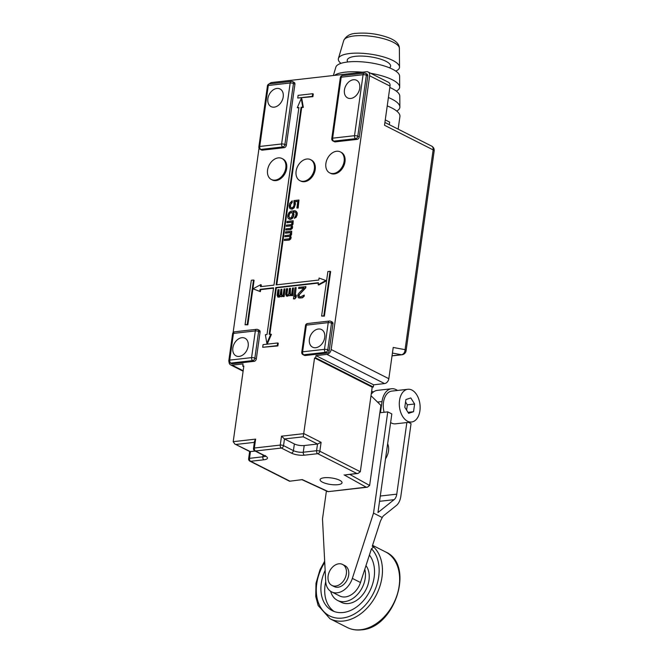 <?xml version="1.0" encoding="UTF-8"?>
<svg xmlns="http://www.w3.org/2000/svg" width="663" height="663" viewBox="0 0 663 663"><rect width="100%" height="100%" fill="white"/><g stroke="black" fill="none" stroke-linecap="round" stroke-linejoin="round"><path stroke-width="0.99" d="M289.731 218.011L288.952 216.387L289.474 214.041L290.609 212.773L292.118 212.508M289.549 481.239L302.311 479.614L289.54 481.239L249.893 461.166A2.354 1.699 -63.1 0 0 250.647 461.291A2.354 1.475 -96.5 0 1 249.503 458.332L250.44 451.652L234.793 443.986L233.202 441.674L243.843 366.001L242.749 366.125L243.056 363.904L232.125 365.147A4.707 3.39 -63.1 0 1 230.625 364.89A4.707 3.39 -63.1 0 1 229.05 361.874M233.103 332.644L259.034 148.131M369.639 75.773L331.168 349.509L388.825 378.706L393.217 347.462L405.068 349.666A4.707 3.605 100.5 0 1 401.397 354.738A4.707 2.95 83.5 0 0 401.952 354.755A4.707 4.707 0 0 0 406.087 350.735A4.707 1.401 -172 0 0 405.068 349.666L433.146 149.888A4.707 1.401 8 0 1 434.166 150.957A4.707 4.707 0 0 0 431.63 146.1A4.707 3.39 116.9 0 1 433.146 149.888L384.515 125.266L390.018 86.091L369.639 75.773A4.707 3.39 -63.1 0 0 368.114 71.985A4.707 3.39 -63.1 0 0 366.614 71.737L271.847 82.502A4.707 3.39 -63.1 0 0 269.253 83.919M253.498 448.437L254.509 441.21L255.62 439.121L254.368 448.022A2.354 0.696 -172 0 0 253.498 448.437A2.354 2.354 0 0 0 254.766 450.865A2.354 1.699 -63.1 0 0 255.512 450.989A2.354 1.475 -96.5 0 1 254.368 448.022L280.25 445.088A2.354 1.475 83.5 0 0 281.394 448.047A2.354 1.699 -63.1 0 0 283.532 445.619L284.468 438.939L303.24 436.809L314.552 357.97L315.646 357.846L315.961 355.617L326.892 354.374A4.707 3.39 -63.1 0 0 331.168 349.509M301.74 352.235A2.354 0.696 -172 0 1 302.61 351.829A2.354 1.475 83.5 0 0 303.753 354.788L305.212 355.525L327.083 353.039L325.624 352.302A2.354 1.475 83.5 0 1 324.48 349.343L328.235 322.632L306.364 325.119L302.61 351.829L324.48 349.343A2.354 0.696 8 0 1 327.762 349.873L329.221 350.611L332.967 323.9A2.354 1.699 116.9 0 0 332.213 322.011L330.754 321.273A2.354 2.354 0 0 0 329.428 321.033L307.557 323.519A2.354 2.354 0 0 0 305.494 325.533L301.74 352.235A2.354 2.354 0 0 0 303.008 354.664A2.354 1.699 -63.1 0 0 303.753 354.788L325.624 352.302A2.354 1.699 -63.1 0 0 327.762 349.873L331.517 323.163L332.967 323.9M305.212 355.525A2.354 1.699 116.9 0 1 304.458 355.401L303.008 354.664M329.221 350.611A2.354 1.699 116.9 0 1 327.083 353.039M232.307 363.805A2.354 1.699 116.9 0 1 231.561 363.68L230.102 362.943A2.354 1.699 -63.1 0 0 230.857 363.075L252.727 360.589A2.354 1.699 -63.1 0 0 254.857 358.153L256.316 358.89A2.354 1.699 116.9 0 1 254.178 361.327L232.307 363.805L230.857 363.075A2.354 1.475 83.5 0 1 229.713 360.108A2.354 0.696 -172 0 0 228.834 360.515A2.354 2.354 0 0 0 230.102 362.943M256.316 358.89L260.07 332.188A2.354 1.699 116.9 0 0 259.308 330.29L257.857 329.552A2.354 2.354 0 0 0 256.523 329.32L234.652 331.798A2.354 2.354 0 0 0 232.589 333.812L228.834 360.515M335.238 141.874A2.354 1.699 116.9 0 1 334.492 141.749L333.033 141.012A2.354 1.699 -63.1 0 0 333.779 141.136L355.65 138.658A2.354 1.699 -63.1 0 0 357.788 136.222L359.247 136.959A2.354 1.699 116.9 0 1 357.108 139.387L335.238 141.874L333.779 141.136A2.354 1.475 83.5 0 1 332.635 138.177A2.354 0.696 -172 0 0 331.765 138.584A2.354 2.354 0 0 0 333.033 141.012M359.247 136.959L367.816 75.98A2.354 1.699 116.9 0 0 367.053 74.09L365.595 73.353A2.354 2.354 0 0 0 364.269 73.112L342.398 75.599A2.354 2.354 0 0 0 340.334 77.604L331.765 138.584M262.341 150.161A2.354 1.699 116.9 0 1 261.587 150.029L260.128 149.291A2.354 1.699 -63.1 0 0 260.882 149.424L282.753 146.937A2.354 1.699 -63.1 0 0 284.891 144.501L286.341 145.238A2.354 1.699 116.9 0 1 284.212 147.675L262.341 150.161L260.882 149.424A2.354 1.475 83.5 0 1 259.739 146.457A2.354 0.696 -172 0 0 258.86 146.871A2.354 2.354 0 0 0 260.128 149.291M286.341 145.238L294.911 84.259A2.354 1.699 116.9 0 0 294.157 82.369L292.698 81.632A2.354 2.354 0 0 0 291.372 81.392L269.501 83.878A2.354 2.354 0 0 0 267.438 85.892L258.86 146.871M245.061 324.771L247.838 324.812L254.086 280.308L253.506 280.01L251.318 280.258L245.061 324.771L247.249 324.522L253.506 280.01M321.613 316.069L324.381 316.118L330.638 271.606L330.05 271.316L327.87 271.565L321.613 316.069L323.801 315.828L330.05 271.316M262.705 347.296L277.863 345.929L278.245 343.26L277.656 342.97L263.078 344.619L262.705 347.296L277.283 345.638L277.656 342.97M297.737 98.033L312.895 96.674L313.276 94.005L312.687 93.707L298.11 95.364L297.737 98.033L312.314 96.375L312.687 93.707M266.849 343.318L267.429 343.616L271.416 334.401L269.195 334.293L275.758 287.551L318.406 282.711L318.124 284.717L325.889 280.548L319.069 278.037L318.787 280.043L276.139 284.883L301.093 107.29L302.734 107.099L301.251 98.514L297.273 107.721L298.905 107.539L273.952 285.131L260.46 286.665L260.741 284.659L252.984 288.828L259.805 291.339L260.087 289.333L273.57 287.8L267.007 334.542L265.366 334.724L266.849 343.318L270.836 334.102M269.824 334.218L276.347 287.85L318.356 283.076M318.124 284.717L318.712 285.007L326.469 280.839L325.889 280.548M276.769 284.817L301.682 107.58L303.322 107.398L301.839 98.804L301.251 98.514M297.273 107.721L298.856 107.903M261.098 286.59L261.33 284.957L260.741 284.659M252.984 288.828L260.385 291.637L260.667 289.632L273.521 288.173M299.651 296.8L299.03 295.847L299.61 294.389L305.751 287.866L305.916 286.681L298.798 287.311L298.632 288.496L303.944 287.891L298.466 293.634L297.662 295.358L298.284 297.621L300.836 298.027L303.024 297.082L304.242 295.076L300.438 296.908L299.013 296.369L298.806 295.226L305.461 287.717L305.626 286.532M298.632 288.496L303.753 288.09M298.972 298.002L302.494 297.786L304.209 296.195L304.242 295.076M293.436 298.872L294.861 298.889L296.237 297.099L296.212 295.06L294.836 296.842L296.137 287.609L295.002 287.742L293.436 298.872L294.571 298.74L295.947 296.949L296.212 295.06M295.217 296.344L296.137 287.609M290.295 294.795L290.444 288.256L289.491 288.364L288.695 294.049L287.8 295.085L286.897 294.43L287.692 288.753L286.457 288.712L285.654 294.397L286.723 296.137L288.753 294.977L289.756 295.789L291.563 294.886L291.463 295.599L292.416 295.491L293.477 287.916L292.532 288.024L291.695 293.941L290.651 294.762L289.64 293.941L290.444 288.256M286.184 295.963L287.767 296.195L288.944 295.234M289.217 295.623L291.48 295.466M291.463 295.599L292.706 295.64L293.477 287.916M281.75 295.773L281.899 289.225L280.946 289.333L280.151 295.018L278.692 296.121L279.156 289.723L277.913 289.681L277.109 295.366L278.178 297.107L280.209 295.947L281.211 296.759L283.018 295.855L282.919 296.568L283.872 296.46L284.933 288.886L283.988 288.993L283.151 294.911L282.106 295.731L281.104 294.911L281.899 289.225M277.64 296.933L279.222 297.165L280.399 296.204M280.681 296.593L282.944 296.436M282.919 296.568L284.162 296.61L284.933 288.886M291.165 207.809L290.485 206.856L290.618 204.56L292.267 202.323L292.176 200.781L289.714 203.342L289.159 205.911L289.615 208.141L291.19 209.102L293.005 208.439L294.977 205.257L294.72 201.635L297.828 201.279L296.883 208L297.853 207.892L298.955 200.011L293.916 200.582L294.007 205.364L293.195 207.055L291.935 207.884L290.485 207.362L290.129 205.803L292.176 200.781M290.286 208.754L292.259 209.168L294.165 207.809L295.466 204.013L295.018 201.776L297.803 201.461M296.883 208L298.143 208.041L298.955 200.011M288.853 218.956L290.726 219.196L293.187 216.635L293.709 214.298L293.096 211.853L295.168 212.077L295.971 213.121L295.872 215.185L294.281 218.334L295.773 217.257L297.007 213.917L296.552 211.688L294.969 210.726L290.9 211.19L288.993 212.55L287.891 214.953L287.759 217.249L288.181 218.342L290.054 219.453L292.051 218.765L293.477 216.784L293.999 214.439L293.386 212.003L295.292 212.177M294.281 218.334L296.063 217.398L297.165 214.994L297.264 212.931L295.872 211.083M286.814 222.602L291.662 222.055L292.085 223.149L291.107 224.624L286.457 225.155L286.292 226.315L290.949 225.785L291.596 226.622L290.593 228.337L285.935 228.868L285.77 230.02L290.427 229.497L292.209 227.699L291.753 225.47L292.723 223.986L292.441 221.964L293.021 221.898L293.187 220.738L286.98 221.442L287.104 222.751L291.786 222.221M286.292 226.315L291.231 225.934M285.77 230.02L290.717 229.647L292.209 228.561L292.623 226.92L292.043 225.611L293.021 224.135L293.187 220.738M285.347 233.036L290.195 232.489L290.618 233.583L289.648 235.058L284.991 235.589L284.825 236.749L289.482 236.219L290.129 237.056L289.126 238.771L284.468 239.293L284.303 240.454L288.96 239.923L290.742 238.125L290.286 235.895L291.264 234.42L290.974 232.398L291.554 232.332L291.72 231.172L285.513 231.876L285.637 233.185L290.328 232.655M284.825 236.749L289.764 236.368M284.303 240.454L289.25 240.072L290.742 238.995L291.165 237.346L290.585 236.045L291.554 234.569L291.72 231.172M299.908 180.651L300.778 181.09A11.768 8.478 -63.1 0 0 315.207 169.554A11.768 8.478 -63.1 0 0 311.411 160.09L310.541 159.65A11.768 8.478 -63.1 0 0 296.112 171.187A11.768 8.478 -63.1 0 0 299.908 180.651A11.768 8.478 -63.1 0 0 314.337 169.115A11.768 8.478 -63.1 0 0 310.541 159.65M271.374 179.507L272.244 179.955A11.768 8.478 -63.1 0 0 286.673 168.419A11.768 8.478 -63.1 0 0 282.877 158.954L281.999 158.515A11.768 8.478 -63.1 0 0 267.57 170.043A11.768 8.478 -63.1 0 0 271.374 179.507A11.768 8.478 -63.1 0 0 285.803 167.971A11.768 8.478 -63.1 0 0 281.999 158.515M329.693 172.886L330.564 173.325A11.768 8.478 -63.1 0 0 344.992 161.789A11.768 8.478 -63.1 0 0 341.196 152.324L340.326 151.885A11.768 8.478 -63.1 0 0 325.898 163.421A11.768 8.478 -63.1 0 0 329.693 172.886A11.768 8.478 -63.1 0 0 344.122 161.349A11.768 8.478 -63.1 0 0 340.326 151.885M329.428 321.033A2.354 1.475 -96.5 0 0 328.235 322.632A2.354 0.696 8 0 1 331.517 323.163A2.354 1.699 -63.1 0 0 330.754 321.273M241.829 337.707A9.887 7.119 116.9 0 1 244.979 338.238A9.887 7.119 116.9 0 1 247.697 348.257A9.887 7.119 116.9 0 1 239.202 356.404A9.887 7.119 116.9 0 1 236.045 355.874A9.887 7.119 116.9 0 1 233.335 345.854A9.887 7.119 116.9 0 1 241.829 337.707M318.373 329.014A9.887 7.119 116.9 0 1 321.522 329.544A9.887 7.119 116.9 0 1 324.24 339.564A9.887 7.119 116.9 0 1 315.745 347.71A9.887 7.119 116.9 0 1 312.596 347.18A9.887 7.119 116.9 0 1 309.878 337.16A9.887 7.119 116.9 0 1 318.373 329.014M289.665 481.048L250.647 461.291L263.949 459.782A9.415 2.793 8 0 0 265.415 456.003L255.512 450.989L281.394 448.047L291.297 453.061A9.415 2.793 8 0 0 304.408 455.183L317.71 453.674A2.354 1.699 -63.1 0 0 319.848 451.238A2.354 0.696 -172 0 0 316.566 450.707A2.354 1.475 83.5 0 0 317.71 453.674L356.735 473.432L358.003 473.465L360.324 471.733L372.208 387.167L373.302 387.043L373.617 384.813L384.548 383.57A4.707 3.39 116.9 0 0 388.825 378.706M322.5 482.192A11.064 3.282 -172 0 0 334.475 484.81A11.064 3.282 -172 0 0 342.017 482.763A11.064 3.282 -172 0 0 339.63 480.244A11.064 3.282 -172 0 0 327.655 477.633A11.064 3.282 -172 0 0 320.105 479.68A11.064 3.282 -172 0 0 322.5 482.192M234.793 443.986L249.827 451.594L255.238 451.105M291.297 453.061A2.354 1.699 -63.1 0 0 293.427 450.633L283.532 445.619A2.354 0.696 -172 0 0 280.25 445.088L281.502 436.188L284.468 438.939L294.372 443.953A7.061 2.097 -172 0 0 304.201 445.544L317.511 444.036L321.099 442.337L319.848 451.238L360.324 471.733M314.552 357.97L372.208 387.167M358.003 473.465L345.315 474.907L356.735 473.432M371.007 395.728L380.885 405.366L369.623 485.482L367.368 487.206L366.142 487.164L344.08 474.865M302.237 479.797L327.936 491.681L366.142 487.164M387.64 443.762A14.122 10.177 116.9 0 1 385.518 458.813M408.483 422.356L411.052 423.657L400.85 496.222A16.003 10.028 83.5 0 1 396.275 505.596L383.827 515.532A9.415 5.901 -96.5 0 0 382.228 517.53L373.518 513.121L387.756 411.864L380.463 412.693L382.029 401.563L377.512 402.076M326.42 490.976L322.491 518.922L325.715 581.418A17.652 12.721 -63.1 0 0 331.583 591.86A17.652 12.721 -63.1 0 0 352.343 578.393L373.518 513.121M331.914 585.429L334.243 586.614A11.768 8.478 -63.1 0 0 337.997 587.236A11.768 8.478 -63.1 0 0 348.108 577.548A11.768 8.478 -63.1 0 0 344.876 565.614L342.547 564.437A11.768 8.478 116.9 0 1 345.779 576.362A11.768 8.478 116.9 0 1 335.669 586.059A11.768 8.478 -63.1 0 1 331.914 585.429A11.768 8.478 -63.1 0 1 328.682 573.503A11.768 8.478 -63.1 0 1 338.793 563.807A11.768 8.478 116.9 0 1 342.547 564.437M387.756 411.864L391.833 413.927L377.968 512.532L394.087 499.67A9.415 5.901 -96.5 0 0 396.772 494.159L406.842 422.546M390.623 422.538A16.476 10.326 83.5 0 0 391.485 423.044A16.476 10.326 83.5 0 0 395.538 423.831L411.574 422.008A16.476 10.326 83.5 0 0 420.135 407.679A16.476 10.326 83.5 0 0 411.905 390.059A16.476 10.326 83.5 0 0 407.853 389.272A16.476 10.326 83.5 0 0 399.292 403.601A16.476 10.326 83.5 0 0 407.521 421.22A16.476 10.326 83.5 0 0 411.574 422.008M371.222 394.203A18.829 11.801 -96.5 0 1 377.33 390.366L391.551 388.75A18.829 11.801 83.5 0 0 382.029 401.563M373.451 391.949A18.829 11.801 83.5 0 0 371.62 391.377M397.493 390.449A18.829 11.801 83.5 0 0 391.551 388.75M407.853 389.272L391.816 391.095A16.476 10.326 83.5 0 0 384.101 412.278M405.889 399.574L404.803 407.281L408.632 413.347L413.538 411.706L414.624 403.999L410.795 397.933L405.889 399.574M414.624 403.999L407.331 404.828L405.549 401.993M413.538 411.706L407.994 412.336M406.593 410.115L407.331 404.828M331.583 591.86L339.738 595.987A17.652 12.721 116.9 0 0 360.49 582.52L364.799 569.252A22.592 16.277 116.9 0 1 344.71 601.606A22.592 16.277 116.9 0 1 337.508 600.396A22.592 16.277 116.9 0 1 330.655 591.313M364.799 569.252L369.415 555.039A34.128 24.589 116.9 0 1 370.484 589.622A34.128 24.589 116.9 0 1 343.177 612.513A34.128 24.589 116.9 0 1 332.296 610.689A34.128 24.589 116.9 0 1 325.152 570.42M369.415 555.039L371.454 548.74L373.708 547.025L372.25 546.287L380.421 521.126L382.228 517.53M365.976 565.622A22.592 16.277 -63.1 0 1 366.523 588.479A22.592 16.277 -63.1 0 1 348.498 603.521A22.592 16.277 116.9 0 1 341.296 602.319L337.508 600.396M334.251 611.535A34.128 24.589 116.9 0 1 325.732 581.617M315.646 357.846L373.302 387.043M242.749 366.125L243.752 366.639M373.617 384.813L315.961 355.617M390.018 86.091A4.707 3.39 -63.1 0 0 388.501 82.311L368.114 71.985M274.233 107.141A9.887 7.119 116.9 0 1 271.076 106.619A9.887 7.119 116.9 0 1 268.366 96.591A9.887 7.119 116.9 0 1 276.861 88.452A9.887 7.119 116.9 0 1 280.01 88.975A9.887 7.119 116.9 0 1 282.728 99.002A9.887 7.119 116.9 0 1 274.233 107.141M353.404 79.751A9.887 7.119 116.9 0 1 356.553 80.281A9.887 7.119 116.9 0 1 359.271 90.301A9.887 7.119 116.9 0 1 350.777 98.447A9.887 7.119 116.9 0 1 347.627 97.917A9.887 7.119 116.9 0 1 344.909 87.897A9.887 7.119 116.9 0 1 353.404 79.751M291.372 81.392A2.354 1.475 -96.5 0 0 290.179 82.991A2.354 0.696 8 0 1 293.46 83.521L284.891 144.501A2.354 0.696 8 0 0 281.609 143.97L290.179 82.991L268.308 85.477L259.739 146.457L281.609 143.97A2.354 1.475 83.5 0 0 282.753 146.937L284.212 147.675M267.438 85.892A2.354 0.696 -172 0 1 268.308 85.477A2.354 1.475 -96.5 0 1 269.501 83.878M364.269 73.112A2.354 1.475 -96.5 0 0 363.075 74.712A2.354 0.696 8 0 1 366.357 75.242L357.788 136.222A2.354 0.696 8 0 0 354.506 135.691L363.075 74.712L341.213 77.198L332.635 138.177L354.506 135.691A2.354 1.475 83.5 0 0 355.65 138.658L357.108 139.387M340.334 77.604A2.354 0.696 -172 0 1 341.213 77.198A2.354 1.475 -96.5 0 1 342.398 75.599M398.148 129.152L399.913 116.555A38.131 11.321 -172 0 0 387.233 105.914M385.269 119.904L389.678 122.141L389.322 124.685M396.747 111.077A36.788 10.923 -172 0 0 399.872 106.983A36.788 10.923 -172 0 0 388.41 97.527M399.872 106.983L399.781 96.102A35.18 10.451 -172 0 0 389.827 87.483M396.283 91.08A33.838 10.053 -172 0 0 399.698 87.027L399.607 76.146A32.23 9.572 -172 0 0 381.474 65.14A32.23 9.572 -172 0 0 347.727 61.982A32.23 9.572 -172 0 0 335.843 67.178L333.373 75.516M399.698 87.027A33.838 10.053 -172 0 0 370.716 73.303M362.429 72.209A33.838 10.053 -172 0 0 345.232 72.168A33.838 10.053 -172 0 0 334.475 75.383M395.745 71.074A30.888 9.174 -172 0 0 399.532 67.071A30.888 9.174 -172 0 0 382.153 56.529A30.888 9.174 -172 0 0 349.807 53.504A30.888 9.174 -172 0 0 338.412 58.485A30.888 9.174 -172 0 0 340.948 63.366M256.523 329.32A2.354 1.475 -96.5 0 0 255.338 330.92A2.354 0.696 8 0 1 258.611 331.45L254.857 358.153A2.354 0.696 8 0 0 251.584 357.622L255.338 330.92L233.467 333.406L229.713 360.108L251.584 357.622A2.354 1.475 83.5 0 0 252.727 360.589L254.178 361.327M232.589 333.812A2.354 0.696 -172 0 1 233.467 333.406A2.354 1.475 -96.5 0 1 234.652 331.798M307.557 323.519A2.354 1.475 -96.5 0 0 306.364 325.119A2.354 0.696 -172 0 0 305.494 325.533M247.838 324.812L247.249 324.522M324.381 316.118L323.801 315.828M276.347 287.85L275.758 287.551M301.682 107.58L301.093 107.29M303.322 107.398L302.734 107.099M260.667 289.632L260.087 289.333M260.385 291.637L259.805 291.339M277.863 345.929L277.283 345.638M312.895 96.674L312.314 96.375M287.228 295.143L286.607 294.289L287.402 288.604M278.692 296.121L278.062 295.259L278.858 289.574M291.314 217.762L289.565 217.961L288.662 216.237L289.673 213.154L291.513 212.259L292.773 214.174L291.314 217.762M233.202 441.674L255.62 439.121M281.502 436.188L303.919 433.635L321.099 442.337M302.311 479.614L328.019 491.498M236.169 444.425L254.352 442.362M303.24 436.809L317.511 444.036L316.566 450.707L303.264 452.224A7.061 2.097 8 0 1 293.427 450.633L294.372 443.953M265.092 456.111A7.061 2.097 8 0 1 262.805 456.815L249.503 458.332A2.354 0.696 -172 0 0 248.625 458.738L249.644 451.503M263.949 459.782A2.354 1.475 -96.5 0 1 262.805 456.815L263.054 455.058M265.415 456.003A2.354 1.699 116.9 0 1 264.661 455.879L265.606 456.492L265.432 455.589M369.623 485.482L349.749 474.401M396.772 494.159L380.289 496.032M394.087 499.67L379.551 501.319M324.737 562.415A40.012 28.832 -63.1 0 0 325.475 613.151A40.012 28.832 -63.1 0 0 369.134 600.371A40.012 28.832 -63.1 0 0 371.454 548.74M360.49 582.52L352.343 578.393M324.671 561.171L319.989 569.774L315.994 583.266L315.754 596.501L318.157 605.526L330.033 618.77A42.366 30.523 -63.1 0 0 343.542 621.04A42.366 30.523 -63.1 0 0 378.391 590.41A42.366 30.523 -63.1 0 0 373.708 547.025M385.493 551.881A42.366 30.523 116.9 0 1 397.12 594.835A42.366 30.523 116.9 0 1 360.722 629.734A42.366 30.523 116.9 0 1 347.213 627.471C351.514 629.626 356.213 630.414 361.302 629.85C394.982 628.184 415.287 564.561 385.493 551.881L372.565 545.334M304.408 455.183A2.354 1.475 -96.5 0 1 303.264 452.224L304.201 445.544M326.892 354.374L384.548 383.57M292.698 81.632A2.354 1.699 -63.1 0 1 293.46 83.521L294.911 84.259M365.595 73.353A2.354 1.699 -63.1 0 1 366.357 75.242L367.816 75.98M392.43 353.064L401.397 354.738L392.04 355.799M243.172 370.741L232.125 365.147M343.749 40.476C346.194 35.877 350.404 33.498 356.379 33.349C367.285 32.454 377.985 33.896 388.485 37.683C395.695 40.41 399.325 43.94 399.366 48.291A28.111 8.346 -172 0 0 383.554 38.694A28.111 8.346 -172 0 0 354.117 35.943A28.111 8.346 -172 0 0 343.749 40.476L338.412 58.485M389.546 67.85A21.887 6.497 -172 0 0 381.266 59.363A21.887 6.497 -172 0 0 355.376 56.322A21.887 6.497 -172 0 0 347.793 61.974M257.857 329.552A2.354 1.699 -63.1 0 1 258.611 331.45L260.07 332.188M248.625 458.738A2.354 2.354 0 0 0 249.893 461.166M254.766 450.865L264.661 455.879M327.945 491.681L367.368 487.206M330.033 618.77L347.213 627.471M431.63 146.1L384.913 122.448M406.087 350.735L434.166 150.957M401.952 354.755L392.032 355.882M243.106 371.214L230.625 364.89M399.366 48.291L399.532 67.071"/></g></svg>
